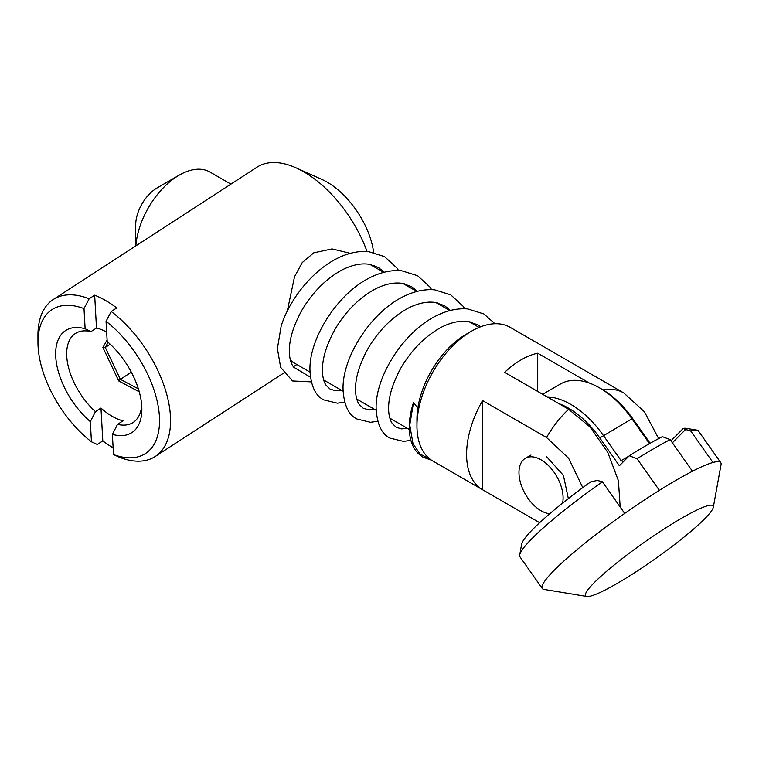 <?xml version="1.0" encoding="UTF-8"?>
<svg xmlns="http://www.w3.org/2000/svg" width="759" height="759" viewBox="0 0 759 759"><rect width="100%" height="100%" fill="white"/><g stroke="black" fill="none" stroke-linecap="round" stroke-linejoin="round"><path stroke-width="1.14" d="M287.319 310.991L294.52 276.741L302.215 262.605L313.78 252.813L332.1 248.924L350.383 253.345M309.985 372.081L292.642 362.071L290.213 359.415M371.189 265.119A93.594 50.559 -123 0 0 371.066 264.644M367.052 251.523A93.594 50.559 -123 0 0 303.79 171.828A93.594 50.559 -123 0 0 296.048 167.853A93.594 50.559 -123 0 0 256.94 167.227L53.282 299.501A93.594 50.559 57 0 1 89.164 298.771L94.666 295.194L96.497 328.03L90.995 331.607L85.131 328.78A60.834 32.865 -123 0 0 55.739 356.739A60.834 32.865 -123 0 0 90.321 421.624L95.463 411.644L100.966 408.067L102.807 440.903A93.594 50.559 -123 0 0 113.129 447.867M283.714 373.048L155.244 456.491A93.594 50.559 57 0 0 165.69 390.724A93.594 50.559 57 0 0 111.222 311.513L116.725 307.936A93.594 50.559 -123 0 0 105.634 300.536A93.594 50.559 -123 0 0 94.666 295.194M155.244 456.491A93.594 50.559 57 0 1 119.362 457.222L113.508 454.537L112.379 434.357L117.522 424.385A53.035 28.652 57 0 0 133.148 422.478A53.035 28.652 57 0 0 141.705 405.429M373.646 252.434A62.399 33.709 -123 0 0 327.186 182.16A62.399 33.709 -123 0 0 322.025 179.513L296.048 167.853M117.522 424.385L123.034 420.809A53.035 28.652 57 0 1 112.104 416.293A53.035 28.652 57 0 1 100.966 408.067M95.463 411.644A53.035 28.652 57 0 1 75.369 333.514A53.035 28.652 57 0 1 90.995 331.607M96.497 328.03A53.035 28.652 57 0 1 106.668 332.119M102.807 440.903L97.304 444.48L91.45 441.804A85.795 46.346 57 0 1 37.969 342.613A85.795 46.346 57 0 1 84.002 308.6L89.164 298.771M37.969 342.613L37.95 335.497A93.594 50.559 57 0 1 53.282 299.501M85.131 328.78L84.002 308.6M91.45 441.804L90.321 421.624M111.222 311.513L106.061 321.342A85.795 46.346 57 0 1 159.418 416.596A85.795 46.346 57 0 1 113.508 454.537M106.061 321.342L107.19 341.522A60.834 32.865 57 0 1 141.857 409.196A60.834 32.865 57 0 1 112.379 434.357M430.344 459.366L420.031 454.005L413 443.74L409.756 425.031L413.532 402.422L417.82 408.2M398.57 270.555L396.815 267.908L384.547 256.627L368.741 251.656C359.187 250.793 349.33 252.728 339.178 257.453C313.884 269.151 289.947 298.221 281.172 326L277.396 348.599L280.631 367.328L292.528 380.971L311.275 381.881M310.393 377.176L293.799 367.261C291.503 364.605 290.061 360.402 289.483 354.662C288.467 341.929 292.623 327.082 301.959 310.118C312.822 291.949 326.342 278.477 342.508 269.701C352.223 264.919 361.009 263.098 368.874 264.246L378.305 267.434L384.282 272.234M549.782 513.71A31.195 18.017 60 0 1 541.034 510.75A31.195 18.017 60 0 1 520.655 483.255A31.195 18.017 60 0 1 525.437 458.256A31.195 18.017 60 0 1 541.034 459.802A31.195 18.017 60 0 1 562.59 503.141M623.443 461.671L621.118 460.637L603.282 435.343A77.997 45.028 -120 0 0 570.815 404.395A77.997 45.028 -120 0 0 547.173 396.9M670.169 439.632L662.389 436.662A101.393 12.865 144.8 0 0 646.981 445.068A101.393 12.865 144.8 0 0 629.296 455.77L637.086 458.73L659.372 490.342A109.192 13.852 -35.2 0 1 676.971 479.726A109.192 13.852 -35.2 0 1 692.464 471.244L670.169 439.632A109.192 13.852 144.8 0 0 654.685 448.114A109.192 13.852 144.8 0 0 637.086 458.73M713.308 507.306A77.997 9.895 -35.2 0 1 616.887 583.586A77.997 9.895 -35.2 0 1 586.868 596.46A77.997 9.895 -35.2 0 1 611.754 566.973A77.997 9.895 -35.2 0 1 681.819 518.112A77.997 9.895 -35.2 0 1 713.308 507.306L721.05 464.603A109.192 13.852 144.8 0 0 720.765 462.639A109.192 13.852 144.8 0 0 712.948 462.478A109.192 13.852 144.8 0 0 692.464 471.244M558.823 403.617A74.875 43.225 60 0 1 568.614 408.219A74.875 43.225 60 0 1 599.781 437.924L619.391 465.751L629.296 455.77M624.704 513.426L602.409 481.804A109.192 13.852 144.8 0 0 519.706 554.905A109.192 13.852 144.8 0 0 519.991 556.869L542.287 588.481A109.192 13.852 144.8 0 1 624.704 513.426A109.192 13.852 -35.2 0 1 659.372 490.342M542.287 588.481A109.192 13.852 144.8 0 0 544.032 589.411L586.868 596.46M602.409 481.804L597.333 480.438L590.654 481.889A101.393 12.865 144.8 0 0 521.642 544.231L519.706 554.905M599.781 437.924L631.962 418.788A77.997 45.028 -120 0 0 599.496 387.84L601.707 389.111A74.875 43.225 60 0 1 632.873 418.826L650.112 443.275M632.873 418.826L631.962 418.788L649.476 443.636M599.496 387.84A77.997 45.028 -120 0 0 560.503 383.978L542.647 394.282M720.765 462.639L698.47 431.017A109.192 13.852 144.8 0 0 696.715 430.087A109.192 13.852 144.8 0 0 690.652 430.865L712.948 462.478M690.652 430.865L685.576 429.49L672.398 442.782M696.715 430.087L686.013 428.332A101.393 12.865 144.8 0 0 683.309 428.399L685.576 429.49M671.003 440.808L683.309 428.399M539.649 522.685L432.934 461.083A77.219 44.582 -60 0 1 416.947 425.733A77.219 44.582 -60 0 1 471.548 331.161L471.548 331.161A77.219 44.582 -60 0 1 510.152 327.338L623.765 392.934L644.4 411.757L658.66 438.588M482.572 400.572L482.572 489.735A77.219 44.582 -60 0 1 466.586 454.385A77.219 44.582 -60 0 1 482.572 400.572L546.546 437.507L568.643 458.275L582.789 487.639M546.546 437.507A77.219 44.582 -60 0 1 568.614 409.272L504.64 372.337A77.219 44.582 -60 0 1 537.723 353.229L589.506 383.124M416.947 425.733L416.947 419.366A69.42 40.075 -60 0 1 466.026 334.349L471.548 331.161L466.026 334.349M230.907 184.133L210.053 172.094A61.612 35.578 120 0 0 179.247 175.139L157.189 187.881A30.417 17.561 120 0 0 135.681 225.129L135.681 245.982M157.189 187.881L179.247 175.139A61.612 35.578 120 0 0 135.861 245.869M537.723 353.229L537.723 391.445M568.614 409.272L590.132 427.07L607.76 452.373L618.414 480.722L620.188 507.031M546.546 456.614L563.406 475.381L568.349 498.597M139.258 391.805L118.736 380.971L102.92 347.499L107.104 339.985M102.92 347.499L105.283 347.451L108.139 342.337M118.736 380.971L120.358 379.339L105.283 347.451L110.226 344.244M138.375 388.845L120.358 379.339L131.335 372.204M628.955 456.112L621.118 460.637M603.044 389.908A77.219 44.582 -60 0 1 623.765 392.934M296.864 364.5L293.401 366.749M374.159 265.527L374.168 266.836M413.532 402.422C408.532 418.105 407.906 431.567 411.634 442.81C413.892 449.186 417.735 453.996 423.152 457.241L431.492 460.182M480.599 326.806L477.582 324.748L468.151 321.56C460.286 320.412 451.491 322.233 441.776 327.015C425.609 335.791 412.099 349.263 401.226 367.432C391.891 384.396 387.735 399.243 388.75 411.976C389.244 417.052 390.439 420.922 392.337 423.588L396.302 427.326L401.53 428.892L407.422 428.332M450.457 310.45L444.489 305.649L435.059 302.452C427.194 301.304 418.399 303.126 408.684 307.917C392.517 316.683 379.007 330.156 368.143 348.324C358.798 365.297 354.643 380.136 355.667 392.868C356.151 397.944 357.347 401.815 359.244 404.481L363.21 408.219L368.438 409.784L374.329 409.224M417.374 291.342L411.397 286.541L401.966 283.344C394.101 282.196 385.316 284.018 375.601 288.809C359.434 297.575 345.914 311.048 335.051 329.226C325.715 346.189 321.55 361.037 322.575 373.76C323.059 378.845 324.254 382.716 326.152 385.373L330.118 389.111L335.355 390.676L341.237 390.126M494.972 323.732L483.815 313.941L467.8 308.951C458.151 308.135 448.227 310.137 438.019 314.966C404.367 330.374 375.202 376.426 376.132 408.304C376.995 424.139 381.644 434.082 390.06 438.133L403.589 441.396L410.847 440.343M464.745 308.771L462.99 306.124L450.732 294.843L434.708 289.843C425.068 289.027 415.135 291.029 404.926 295.858C371.274 311.266 342.11 357.318 343.049 389.206C343.912 405.04 348.552 414.974 356.967 419.025L370.496 422.298L377.754 421.236M431.653 289.663L429.907 287.016L417.64 275.735L401.615 270.745C391.976 269.919 382.043 271.931 371.834 276.76C338.182 292.158 309.017 338.22 309.957 370.098C310.82 385.933 315.459 395.875 323.875 399.927L337.404 403.19L344.662 402.128M470.58 322.509L470.438 321.977M437.497 303.401L437.345 302.879M404.405 284.293L404.253 283.771M525.437 458.256L530.958 455.068M369.975 264.426L383.75 272.377M403.067 283.524L416.843 291.475M436.159 302.632L449.935 310.583M469.252 321.74L479.081 327.414M323.685 379.993L343.077 391.189M356.777 399.092L376.16 410.287M389.87 418.2L409.253 429.395"/></g></svg>
